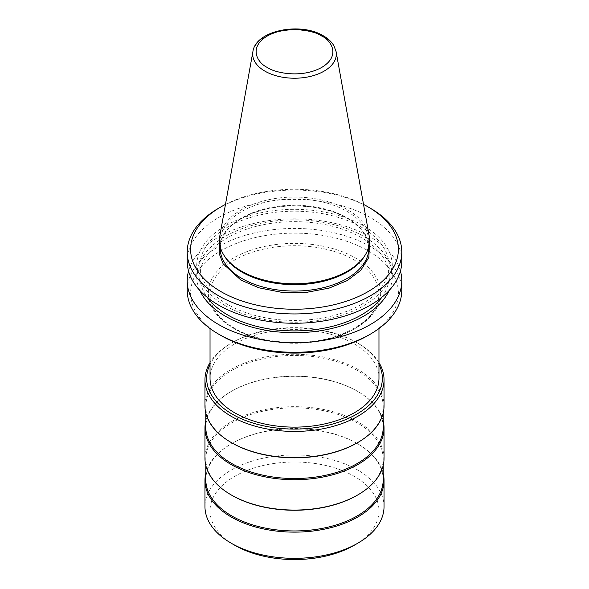 <?xml version="1.0" encoding="UTF-8"?>
<svg xmlns="http://www.w3.org/2000/svg" width="589" height="589" viewBox="0 0 589 589"><rect width="100%" height="100%" fill="white"/><g stroke="black" fill="none" stroke-linecap="round" stroke-linejoin="round"><path stroke-width="0.44" stroke-dasharray="2.94 2.21" d="M219.557 243.147L225.602 231.168L236.395 221.25L250.752 213.593L269.276 208.05L290.664 205.613L312.545 206.813L332.225 211.37L348.018 218.35L361.83 229.29L369.443 243.154M364.679 255.906A74.332 42.916 0 0 0 368.832 241.755A74.332 42.916 0 0 0 347.061 211.407A74.332 42.916 0 0 0 266.051 202.101A74.332 42.916 0 0 0 220.168 241.755A74.332 42.916 0 0 0 224.321 255.906M369.193 235.953A75.09 43.358 0 0 0 347.598 209.765A75.09 43.358 0 0 0 269.387 199.561A75.09 43.358 0 0 0 219.807 235.953M221.03 335.531A103.9 59.982 180 0 1 221.037 250.7A103.9 59.982 180 0 1 367.97 250.7A103.9 59.982 180 0 1 367.97 335.531M187.221 290.355A107.279 61.933 180 0 1 253.447 233.134A107.279 61.933 180 0 1 370.356 246.563A107.279 61.933 180 0 1 401.779 290.355M400.446 271.043A107.279 61.933 0 0 0 370.356 236.962A107.279 61.933 0 0 0 218.644 236.962A107.279 61.933 0 0 0 188.554 271.043M199.862 290.495A97.789 56.456 180 0 1 225.359 236.366A97.789 56.456 180 0 1 343.078 227.288A97.789 56.456 180 0 1 389.138 290.495M381.819 297.305A94.608 54.622 0 0 0 389.108 276.285A94.608 54.622 0 0 0 330.701 225.823A94.608 54.622 0 0 0 227.604 237.661A94.608 54.622 0 0 0 199.892 276.285A94.608 54.622 0 0 0 207.181 297.305M361.396 304.425A94.608 54.622 180 0 1 258.299 316.264A94.608 54.622 180 0 1 199.892 265.801A94.608 54.622 180 0 1 227.604 227.177A94.608 54.622 180 0 1 330.701 215.338A94.608 54.622 180 0 1 389.108 265.801A94.608 54.622 180 0 1 361.396 304.425M225.359 305.72A97.789 56.456 0 0 0 363.641 305.72A97.789 56.456 0 0 0 363.641 225.881A97.789 56.456 0 0 0 225.359 225.881A97.789 56.456 0 0 0 225.359 305.72M401.779 261.325A107.279 61.933 0 0 0 370.356 217.532A107.279 61.933 0 0 0 253.447 204.111A107.279 61.933 0 0 0 187.221 261.325M378.97 378.359A84.47 48.769 0 0 0 354.232 343.873A84.47 48.769 0 0 0 262.171 333.308A84.47 48.769 0 0 0 210.03 378.359M378.97 364.429A87.849 50.72 0 0 0 356.617 342.496A87.849 50.72 0 0 0 232.383 342.496L232.383 342.496A87.849 50.72 0 0 0 210.03 364.429M378.97 362.596A89.535 51.692 0 0 0 357.81 343.188A89.535 51.692 0 0 0 231.19 343.188L232.383 342.496L231.19 343.188A89.535 51.692 0 0 0 210.03 362.596M384.035 405.946A89.535 51.692 0 0 0 357.81 369.391A89.535 51.692 0 0 0 231.19 369.391A89.535 51.692 0 0 0 204.965 405.946M357.214 442.847A88.696 51.206 0 0 0 383.196 406.638A88.696 51.206 0 0 0 357.214 370.429A88.696 51.206 0 0 0 260.559 359.327A88.696 51.206 0 0 0 205.804 406.638A88.696 51.206 0 0 0 231.786 442.847M383.196 427.327A88.696 51.206 0 0 0 357.214 391.118L357.81 391.464A89.535 51.692 0 0 0 231.19 391.464A89.535 51.692 0 0 0 205.804 420.936M383.196 420.936A89.535 51.692 0 0 0 357.81 391.464L357.214 391.118A88.696 51.206 0 0 0 231.786 391.118A88.696 51.206 0 0 0 205.804 427.327M384.035 458.367A89.535 51.692 0 0 0 357.81 421.812A89.535 51.692 0 0 0 231.19 421.812A89.535 51.692 0 0 0 204.965 458.367M357.214 495.261A88.696 51.206 0 0 0 383.196 459.052A88.696 51.206 0 0 0 328.441 411.748A88.696 51.206 0 0 0 231.786 422.843A88.696 51.206 0 0 0 205.804 459.052A88.696 51.206 0 0 0 231.786 495.261M383.196 479.748A88.696 51.206 0 0 0 357.214 443.539A88.696 51.206 0 0 0 231.786 443.539L231.786 443.539A88.696 51.206 0 0 0 205.804 479.748M383.196 473.35A89.535 51.692 0 0 0 357.81 443.885A89.535 51.692 0 0 0 231.19 443.885L231.786 443.539L231.19 443.885A89.535 51.692 0 0 0 205.804 473.35M384.035 506.643A89.535 51.692 0 0 0 328.765 458.883A89.535 51.692 0 0 0 231.19 470.088A89.535 51.692 0 0 0 204.965 506.643M354.232 545.267A84.47 48.769 0 0 0 354.232 476.295A84.47 48.769 0 0 0 234.768 476.295A84.47 48.769 0 0 0 234.768 545.267M225.469 204.42A103.9 59.982 180 0 1 363.531 204.42M218.644 208.212A107.279 61.933 180 0 1 370.356 208.212M368.832 248.146A74.332 42.916 0 0 0 347.061 217.797A74.332 42.916 0 0 0 266.051 208.499A74.332 42.916 0 0 0 220.168 248.146C219.668 231.389 239.48 214.558 268.01 208.594C294.802 202.528 327.344 206.584 347.341 218.416C356.61 223.842 362.949 230.144 366.343 237.338L368.832 248.146M252.909 51.589A41.812 24.142 180 0 1 280.519 31.335A41.812 24.142 180 0 1 324.068 37.011A41.812 24.142 180 0 1 336.091 51.589M233.575 328.287A86.156 49.741 180 0 1 233.575 257.938A86.156 49.741 180 0 1 355.425 257.938A86.156 49.741 180 0 1 355.425 328.287A86.156 49.741 180 0 1 233.575 328.287M234.768 328.979A84.47 48.769 180 0 1 210.03 294.493A84.47 48.769 180 0 1 262.171 249.434A84.47 48.769 180 0 1 354.232 260.007A84.47 48.769 180 0 1 378.97 294.493A84.47 48.769 180 0 1 326.829 339.551A84.47 48.769 180 0 1 234.768 328.979M368.832 246.577L368.832 241.755M199.892 276.285L199.892 265.801M378.97 328.537L378.97 294.493C378.109 312.295 364.105 326.129 336.967 335.995C304.866 347.105 260.316 343.681 234.422 328.206C218.394 318.59 210.258 307.355 210.03 294.493L210.03 328.537M383.196 413.029L383.196 406.638M205.804 465.45L205.804 459.052M356.617 342.496L357.81 343.188M205.804 413.029L205.804 406.638M231.786 391.118L231.19 391.464M383.196 465.45L383.196 459.052M357.214 443.539L357.81 443.885M389.108 276.285L389.108 265.801M220.168 246.577L220.168 241.755"/><path stroke-width="0.88" d="M369.443 243.154L368.869 257.371L360.785 270.336L347.267 280.57L329.067 288.124L306.236 292.416L281.601 292.306L258.946 287.822L240.982 280.15L223.143 263.813L219.204 253.668L219.557 243.147M223.606 254.713L224.321 255.906A74.332 42.916 0 0 0 241.939 272.096A74.332 42.916 0 0 0 364.679 255.906L365.394 254.713A75.09 43.358 0 0 0 369.193 235.953L336.091 51.589A41.812 24.142 180 0 1 312.472 75.878A41.812 24.142 180 0 1 264.932 71.151A41.812 24.142 180 0 1 252.909 51.589L219.807 235.953A75.09 43.358 0 0 0 223.606 254.713A75.09 43.358 0 0 0 241.402 271.08A75.09 43.358 0 0 0 365.394 254.713M401.779 280.762L401.779 290.355A107.279 61.933 180 0 1 370.356 334.147L367.97 335.531A103.9 59.982 180 0 1 221.03 335.531L218.644 334.147A107.279 61.933 180 0 1 187.221 290.355L187.221 280.762A107.279 61.933 0 0 0 218.644 324.554A107.279 61.933 0 0 0 370.356 324.554A107.279 61.933 0 0 0 401.779 280.762A107.279 61.933 0 0 0 400.446 271.043M370.356 334.147A107.279 61.933 180 0 1 218.644 334.147L221.03 335.531M389.138 290.495A97.789 56.456 180 0 1 363.641 316.205A97.789 56.456 180 0 1 268.842 330.76A97.789 56.456 180 0 1 199.862 290.495M188.554 271.043A107.279 61.933 0 0 0 187.221 280.762M207.181 297.305A94.608 54.622 0 0 0 361.396 314.909A94.608 54.622 0 0 0 381.819 297.305M187.221 252.011L187.221 261.325A107.279 61.933 0 0 0 218.644 305.124A107.279 61.933 0 0 0 335.553 318.546A107.279 61.933 0 0 0 401.779 261.325L401.779 252.011A107.279 61.933 180 0 1 370.356 295.803A107.279 61.933 180 0 1 218.644 295.803A107.279 61.933 180 0 1 187.221 252.011A107.279 61.933 180 0 1 218.644 208.212L221.03 206.835A103.9 59.982 180 0 1 225.469 204.42M363.531 204.42A103.9 59.982 180 0 1 367.97 206.835L370.356 208.212A107.279 61.933 180 0 1 401.779 252.011M367.97 206.835A103.9 59.982 180 0 1 367.97 291.665A103.9 59.982 180 0 1 221.037 291.665A103.9 59.982 180 0 1 221.03 206.835L218.644 208.212M210.03 328.537L210.03 378.359A84.47 48.769 0 0 0 234.768 412.845A84.47 48.769 0 0 0 326.829 423.417A84.47 48.769 0 0 0 378.97 378.359L378.97 328.537M210.03 364.429A87.849 50.72 0 0 0 249.95 422.077A87.849 50.72 0 0 0 356.617 414.222A87.849 50.72 0 0 0 378.97 364.429M210.03 362.596A89.535 51.692 0 0 0 204.965 379.743A89.535 51.692 0 0 0 260.235 427.496A89.535 51.692 0 0 0 357.81 416.29A89.535 51.692 0 0 0 384.035 379.743A89.535 51.692 0 0 0 378.97 362.596M204.965 379.743L204.965 405.946A89.535 51.692 0 0 0 231.19 442.501A89.535 51.692 0 0 0 357.81 442.501L357.81 442.501A89.535 51.692 0 0 0 384.035 405.946L384.035 379.743M231.786 442.847L231.19 442.501L231.786 442.847A88.696 51.206 0 0 0 357.214 442.847L357.81 442.501M205.804 413.029L205.804 427.327A88.696 51.206 0 0 0 231.786 463.536A88.696 51.206 0 0 0 328.441 474.638A88.696 51.206 0 0 0 383.196 427.327L383.196 413.029M205.804 420.936A89.535 51.692 0 0 0 204.965 428.019A89.535 51.692 0 0 0 231.19 464.574A89.535 51.692 0 0 0 328.765 475.779A89.535 51.692 0 0 0 384.035 428.019A89.535 51.692 0 0 0 383.196 420.936M204.965 428.019L204.965 458.367A89.535 51.692 0 0 0 231.19 494.915A89.535 51.692 0 0 0 357.81 494.922A89.535 51.692 0 0 0 357.81 494.915A89.535 51.692 0 0 0 384.035 458.367L384.035 428.019M231.19 494.915A89.535 51.692 0 0 0 231.19 494.922L231.786 495.261A88.696 51.206 0 0 0 357.214 495.261L357.81 494.922L357.214 495.261M205.804 465.45L205.804 479.748A88.696 51.206 0 0 0 260.559 527.052A88.696 51.206 0 0 0 357.214 515.957A88.696 51.206 0 0 0 383.196 479.748L383.196 465.45M205.804 473.35A89.535 51.692 0 0 0 204.965 480.433A89.535 51.692 0 0 0 260.235 528.193A89.535 51.692 0 0 0 357.81 516.987A89.535 51.692 0 0 0 384.035 480.433A89.535 51.692 0 0 0 383.196 473.35M204.965 480.433L204.965 506.643A89.535 51.692 0 0 0 231.19 543.198A89.535 51.692 0 0 0 357.81 543.198L357.81 543.198A89.535 51.692 0 0 0 384.035 506.643L384.035 480.433M231.19 543.198L234.768 545.267A84.47 48.769 0 0 0 354.232 545.267L357.81 543.198L354.232 545.267M220.168 246.577L220.168 248.146A74.332 42.916 0 0 0 241.939 278.494A74.332 42.916 0 0 0 322.949 287.793A74.332 42.916 0 0 0 368.832 248.146L368.832 246.577M321.704 36.017C330.753 39.978 341.465 55.587 321.704 67.426C301.2 78.838 274.165 72.653 267.296 67.426C258.247 63.465 247.535 47.856 267.296 36.017C287.8 24.605 314.835 30.79 321.704 36.017M336.091 51.589L333.956 45.824C331.651 41.9 328.132 38.572 323.39 35.848C300.736 21.786 255.729 30.26 252.909 51.589"/></g></svg>
